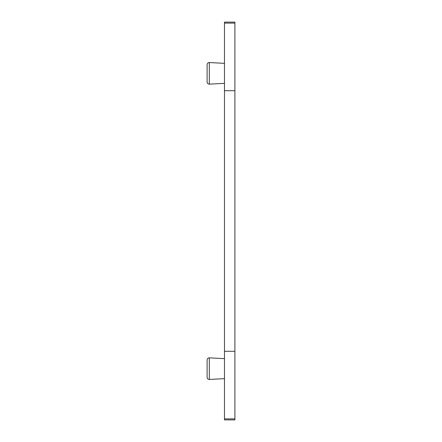 <?xml version="1.0" encoding="UTF-8"?>
<svg xmlns="http://www.w3.org/2000/svg" width="442" height="442" viewBox="0 0 442 442"><rect width="100%" height="100%" fill="white"/><g stroke="black" fill="none" stroke-linecap="round" stroke-linejoin="round"><path stroke-width="0.66" d="M224.475 419.9L224.475 351.274L234.895 351.274L234.895 419.9L224.475 419.9M234.895 23.117L224.475 23.117L224.475 22.1L234.895 22.1L234.895 351.274M224.475 23.117L224.475 351.274M207.105 73.344L207.105 64.626C207.254 63.294 207.989 62.604 209.298 62.543L209.298 84.146C207.989 84.085 207.254 83.394 207.105 82.063L207.105 73.344M207.105 377.363L207.105 359.926C207.254 358.595 207.989 357.904 209.298 357.843L209.298 379.446C207.989 379.385 207.254 378.695 207.105 377.363M224.475 90.715L234.895 90.715M234.895 418.883L224.475 418.883M224.475 83.35L209.298 84.146M224.475 63.339L209.298 62.543M224.475 358.639L209.298 357.843M224.475 378.65L209.298 379.446"/></g></svg>
